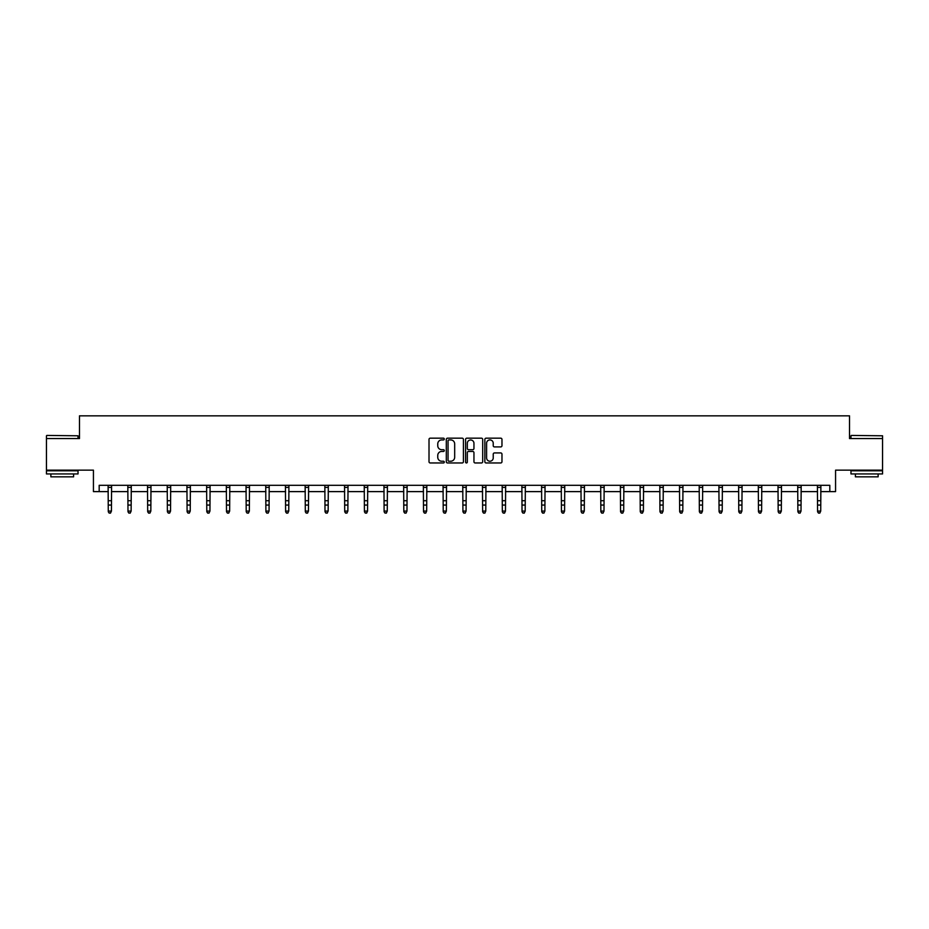 <?xml version="1.0" encoding="UTF-8"?>
<svg xmlns="http://www.w3.org/2000/svg" width="929" height="929" viewBox="0 0 929 929"><rect width="100%" height="100%" fill="white"/><g stroke="black" fill="none" stroke-linecap="round" stroke-linejoin="round"><path stroke-width="1.39" d="M444.294 439.045A0.871 0.871 0 0 0 443.423 438.174L430.255 438.174A1.243 1.243 0 0 0 429.012 439.417L429.012 461.736A1.243 1.243 0 0 0 430.255 462.967L443.423 462.967A0.871 0.871 0 0 0 444.294 462.108A0.871 0.871 0 0 0 443.423 461.237L441.716 461.237A3.971 3.971 0 0 1 437.756 457.265L437.756 455.407A3.971 3.971 0 0 1 441.716 451.436L443.423 451.436A0.871 0.871 0 0 0 444.294 450.577A0.871 0.871 0 0 0 443.423 449.706L441.716 449.706A3.971 3.971 0 0 1 437.756 445.734L437.756 443.876A3.971 3.971 0 0 1 441.716 439.916L443.423 439.916A0.871 0.871 0 0 0 444.294 439.045M99.182 491.615L99.182 485.31L829.818 485.31L829.818 491.615L835.566 491.615L835.566 470.155L882.55 470.155L882.55 438.569L849.524 438.569L849.524 415.844L79.476 415.844L79.476 438.569L46.45 438.569L46.45 470.155L93.434 470.155L93.434 491.615L108.275 491.615M500.731 446.919A1.243 1.243 0 0 0 501.974 445.676L501.974 439.417A1.243 1.243 0 0 0 500.731 438.174L486.099 438.174A1.243 1.243 0 0 0 484.857 439.417L484.857 461.736A1.243 1.243 0 0 0 486.099 462.967L500.731 462.967A1.243 1.243 0 0 0 501.974 461.736L501.974 454.165A1.243 1.243 0 0 0 500.731 452.934L494.472 452.934A1.243 1.243 0 0 0 493.229 454.165L493.229 457.916A3.321 3.321 0 0 1 489.92 461.237A3.321 3.321 0 0 1 486.599 457.916L486.599 443.226A3.321 3.321 0 0 1 489.92 439.916A3.321 3.321 0 0 1 493.229 443.226L493.229 445.676A1.243 1.243 0 0 0 494.472 446.919L500.731 446.919M463.42 439.417A1.243 1.243 0 0 0 462.177 438.174L447.546 438.174A1.243 1.243 0 0 0 446.303 439.417L446.303 461.736A1.243 1.243 0 0 0 447.546 462.967L462.177 462.967A1.243 1.243 0 0 0 463.42 461.736L463.42 439.417M466.822 438.174L481.454 438.174A1.243 1.243 0 0 1 482.697 439.417L482.697 461.736A1.243 1.243 0 0 1 481.454 462.967L475.195 462.967A1.243 1.243 0 0 1 473.953 461.736L473.953 452.678A1.243 1.243 0 0 0 472.71 451.436L468.564 451.436A1.243 1.243 0 0 0 467.322 452.678L467.322 462.108A0.871 0.871 0 0 1 466.451 462.967A0.871 0.871 0 0 1 465.58 462.108L465.58 439.417A1.243 1.243 0 0 1 466.822 438.174M111.434 491.615L127.981 491.615M131.128 491.615L147.676 491.615M150.835 491.615L167.383 491.615M170.541 491.615L187.089 491.615M190.236 491.615L206.784 491.615M209.942 491.615L226.49 491.615M229.649 491.615L246.197 491.615M249.355 491.615L265.891 491.615M269.05 491.615L285.598 491.615M288.756 491.615L305.304 491.615M308.463 491.615L324.999 491.615M328.158 491.615L344.705 491.615M347.864 491.615L364.412 491.615M367.57 491.615L384.107 491.615M387.265 491.615L403.813 491.615M406.972 491.615L423.519 491.615M426.678 491.615L443.214 491.615M446.373 491.615L462.921 491.615M466.079 491.615L482.627 491.615M485.786 491.615L502.322 491.615M505.481 491.615L522.028 491.615M525.187 491.615L541.735 491.615M544.893 491.615L561.43 491.615M564.588 491.615L581.136 491.615M584.295 491.615L600.842 491.615M604.001 491.615L620.537 491.615M623.696 491.615L640.244 491.615M643.402 491.615L659.95 491.615M663.109 491.615L679.645 491.615M682.803 491.615L699.351 491.615M702.51 491.615L719.058 491.615M722.216 491.615L738.764 491.615M741.911 491.615L758.459 491.615M761.617 491.615L778.165 491.615M781.324 491.615L797.872 491.615M801.019 491.615L817.566 491.615M820.725 491.615L829.818 491.615M448.916 439.916A0.871 0.871 0 0 0 448.045 440.776L448.045 460.366A0.871 0.871 0 0 0 448.916 461.237L450.704 461.237A3.971 3.971 0 0 0 454.676 457.265L454.676 443.876A3.971 3.971 0 0 0 450.704 439.916L448.916 439.916M473.953 443.296A3.321 3.321 0 0 0 470.631 439.974A3.321 3.321 0 0 0 467.322 443.296L467.322 448.463A1.243 1.243 0 0 0 468.564 449.706L472.71 449.706A1.243 1.243 0 0 0 473.953 448.463L473.953 443.296M108.112 485.31L108.275 511.066L111.434 511.066L110.481 513.156L109.216 512.878L110.481 513.156M110.481 512.878L111.434 511.066L111.596 485.31M109.216 513.156L108.275 511.763L109.216 512.878M46.833 435.422L78.024 435.794L46.833 435.422M62.243 473.941L46.45 473.941L46.45 470.782L78.024 470.782L78.024 473.941L62.243 473.941M73.6 473.941L73.6 476.844L50.874 476.844L50.874 473.941M851.359 435.422L882.55 435.794L851.359 435.422M866.757 473.941L850.976 473.941L850.976 470.782L882.55 470.782L882.55 473.941L866.757 473.941M878.126 473.941L878.126 476.844L855.4 476.844L855.4 473.941M127.819 485.31L127.981 511.066L131.128 511.066L130.188 513.156L128.922 512.878L130.188 513.156M130.188 512.878L131.128 511.066L131.291 485.31M128.922 513.156L127.981 511.763L128.922 512.878M147.514 485.31L147.676 511.066L150.835 511.066L149.894 513.156L148.628 512.878L149.894 513.156M149.894 512.878L150.835 511.066L150.997 485.31M148.628 513.156L147.676 511.763L148.628 512.878M167.22 485.31L167.383 511.066L170.541 511.066L169.589 513.156L168.323 512.878L169.589 513.156M169.589 512.878L170.541 511.066L170.704 485.31M168.323 513.156L167.383 511.763L168.323 512.878M186.926 485.31L187.089 511.066L190.236 511.066L189.295 513.156L188.03 512.878L189.295 513.156M189.295 512.878L190.236 511.066L190.399 485.31M188.03 513.156L187.089 511.763L188.03 512.878M206.621 485.31L206.784 511.066L209.942 511.066L209.002 513.156L207.736 512.878L209.002 513.156M209.002 512.878L209.942 511.066L210.105 485.31M207.736 513.156L206.784 511.763L207.736 512.878M226.328 485.31L226.49 511.066L229.649 511.066L228.697 513.156L227.431 512.878L228.697 513.156M228.697 512.878L229.649 511.066L229.811 485.31M227.431 513.156L226.49 511.763L227.431 512.878M246.034 485.31L246.197 511.066L249.355 511.066L248.403 513.156L247.137 512.878L248.403 513.156M248.403 512.878L249.355 511.066L249.506 485.31M247.137 513.156L246.197 511.763L247.137 512.878M265.729 485.31L265.891 511.066L269.05 511.066L268.109 513.156L266.844 512.878L268.109 513.156M268.109 512.878L269.05 511.066L269.213 485.31M266.844 513.156L265.891 511.763L266.844 512.878M285.435 485.31L285.598 511.066L288.756 511.066L287.804 513.156L286.55 512.878L287.804 513.156M287.804 512.878L288.756 511.066L288.919 485.31M286.55 513.156L285.598 511.763L286.55 512.878M305.142 485.31L305.304 511.066L308.463 511.066L307.511 513.156L306.245 512.878L307.511 513.156M307.511 512.878L308.463 511.066L308.614 485.31M306.245 513.156L305.304 511.763L306.245 512.878M324.848 485.31L324.999 511.066L328.158 511.066L327.217 513.156L325.951 512.878L327.217 513.156M327.217 512.878L328.158 511.066L328.32 485.31M325.951 513.156L324.999 511.763L325.951 512.878M344.543 485.31L344.705 511.066L347.864 511.066L346.912 513.156L345.658 512.878L346.912 513.156M346.912 512.878L347.864 511.066L348.027 485.31M345.658 513.156L344.705 511.763L345.658 512.878M364.249 485.31L364.412 511.066L367.57 511.066L366.618 513.156L365.352 512.878L366.618 513.156M366.618 512.878L367.57 511.066L367.721 485.31M365.352 513.156L364.412 511.763L365.352 512.878M383.956 485.31L384.107 511.066L387.265 511.066L386.325 513.156L385.059 512.878L386.325 513.156M386.325 512.878L387.265 511.066L387.428 485.31M385.059 513.156L384.107 511.763L385.059 512.878M403.65 485.31L403.813 511.066L406.972 511.066L406.019 513.156L404.765 512.878L406.019 513.156M406.019 512.878L406.972 511.066L407.134 485.31M404.765 513.156L403.813 511.763L404.765 512.878M423.357 485.31L423.519 511.066L426.678 511.066L425.726 513.156L424.46 512.878L425.726 513.156M425.726 512.878L426.678 511.066L426.829 485.31M424.46 513.156L423.519 511.763L424.46 512.878M443.063 485.31L443.214 511.066L446.373 511.066L445.432 513.156L444.167 512.878L445.432 513.156M445.432 512.878L446.373 511.066L446.535 485.31M444.167 513.156L443.214 511.763L444.167 512.878M462.758 485.31L462.921 511.066L466.079 511.066L465.127 513.156L463.873 512.878L465.127 513.156M465.127 512.878L466.079 511.066L466.242 485.31M463.873 513.156L462.921 511.763L463.873 512.878M482.465 485.31L482.627 511.066L485.786 511.066L484.833 513.156L483.568 512.878L484.833 513.156M484.833 512.878L485.786 511.066L485.937 485.31M483.568 513.156L482.627 511.763L483.568 512.878M502.171 485.31L502.322 511.066L505.481 511.066L504.54 513.156L503.274 512.878L504.54 513.156M504.54 512.878L505.481 511.066L505.643 485.31M503.274 513.156L502.322 511.763L503.274 512.878M521.866 485.31L522.028 511.066L525.187 511.066L524.235 513.156L522.981 512.878L524.235 513.156M524.235 512.878L525.187 511.066L525.349 485.31M522.981 513.156L522.028 511.763L522.981 512.878M541.572 485.31L541.735 511.066L544.893 511.066L543.941 513.156L542.675 512.878L543.941 513.156M543.941 512.878L544.893 511.066L545.044 485.31M542.675 513.156L541.735 511.763L542.675 512.878M561.279 485.31L561.43 511.066L564.588 511.066L563.648 513.156L562.382 512.878L563.648 513.156M563.648 512.878L564.588 511.066L564.751 485.31M562.382 513.156L561.43 511.763L562.382 512.878M580.973 485.31L581.136 511.066L584.295 511.066L583.342 513.156L582.088 512.878L583.342 513.156M583.342 512.878L584.295 511.066L584.457 485.31M582.088 513.156L581.136 511.763L582.088 512.878M600.68 485.31L600.842 511.066L604.001 511.066L603.049 513.156L601.783 512.878L603.049 513.156M603.049 512.878L604.001 511.066L604.152 485.31M601.783 513.156L600.842 511.763L601.783 512.878M620.386 485.31L620.537 511.066L623.696 511.066L622.755 513.156L621.489 512.878L622.755 513.156M622.755 512.878L623.696 511.066L623.858 485.31M621.489 513.156L620.537 511.763L621.489 512.878M640.081 485.31L640.244 511.066L643.402 511.066L642.45 513.156L641.196 512.878L642.45 513.156M642.45 512.878L643.402 511.066L643.565 485.31M641.196 513.156L640.244 511.763L641.196 512.878M659.787 485.31L659.95 511.066L663.109 511.066L662.156 513.156L660.891 512.878L662.156 513.156M662.156 512.878L663.109 511.066L663.271 485.31M660.891 513.156L659.95 511.763L660.891 512.878M679.494 485.31L679.645 511.066L682.803 511.066L681.863 513.156L680.597 512.878L681.863 513.156M681.863 512.878L682.803 511.066L682.966 485.31M680.597 513.156L679.645 511.763L680.597 512.878M699.189 485.31L699.351 511.066L702.51 511.066L701.569 513.156L700.303 512.878L701.569 513.156M701.569 512.878L702.51 511.066L702.672 485.31M700.303 513.156L699.351 511.763L700.303 512.878M718.895 485.31L719.058 511.066L722.216 511.066L721.264 513.156L719.998 512.878L721.264 513.156M721.264 512.878L722.216 511.066L722.379 485.31M719.998 513.156L719.058 511.763L719.998 512.878M738.601 485.31L738.764 511.066L741.911 511.066L740.97 513.156L739.705 512.878L740.97 513.156M740.97 512.878L741.911 511.066L742.074 485.31M739.705 513.156L738.764 511.763L739.705 512.878M758.296 485.31L758.459 511.066L761.617 511.066L760.677 513.156L759.411 512.878L760.677 513.156M760.677 512.878L761.617 511.066L761.78 485.31M759.411 513.156L758.459 511.763L759.411 512.878M778.003 485.31L778.165 511.066L781.324 511.066L780.372 513.156L779.106 512.878L780.372 513.156M780.372 512.878L781.324 511.066L781.486 485.31M779.106 513.156L778.165 511.763L779.106 512.878M797.709 485.31L797.872 511.066L801.019 511.066L800.078 513.156L798.812 512.878L800.078 513.156M800.078 512.878L801.019 511.066L801.181 485.31M798.812 513.156L797.872 511.763L798.812 512.878M817.404 485.31L817.566 511.066L820.725 511.066L819.784 513.156L818.519 512.878L819.784 513.156M819.784 512.878L820.725 511.066L820.888 485.31M818.519 513.156L817.566 511.763L818.519 512.878M111.585 485.333L108.124 485.333M111.434 500.719L108.275 500.719M111.434 505.051L108.275 505.051M111.434 487.377L108.275 487.377M131.279 485.333L127.83 485.333M131.128 500.719L127.981 500.719M131.128 505.051L127.981 505.051M131.128 487.377L127.981 487.377M150.986 485.333L147.525 485.333M150.835 500.719L147.676 500.719M150.835 505.051L147.676 505.051M150.835 487.377L147.676 487.377M170.692 485.333L167.232 485.333M170.541 500.719L167.383 500.719M170.541 505.051L167.383 505.051M170.541 487.377L167.383 487.377M190.387 485.333L186.938 485.333M190.236 500.719L187.089 500.719M190.236 505.051L187.089 505.051M190.236 487.377L187.089 487.377M210.093 485.333L206.633 485.333M209.942 500.719L206.784 500.719M209.942 505.051L206.784 505.051M209.942 487.377L206.784 487.377M229.8 485.333L226.339 485.333M229.649 500.719L226.49 500.719M229.649 505.051L226.49 505.051M229.649 487.377L226.49 487.377M249.495 485.333L246.046 485.333M249.355 500.719L246.197 500.719M249.355 505.051L246.197 505.051M249.355 487.377L246.197 487.377M269.201 485.333L265.74 485.333M269.05 500.719L265.891 500.719M269.05 505.051L265.891 505.051M269.05 487.377L265.891 487.377M288.907 485.333L285.447 485.333M288.756 500.719L285.598 500.719M288.756 505.051L285.598 505.051M288.756 487.377L285.598 487.377M308.602 485.333L305.153 485.333M308.463 500.719L305.304 500.719M308.463 505.051L305.304 505.051M308.463 487.377L305.304 487.377M328.309 485.333L324.848 485.333M328.158 500.719L324.999 500.719M328.158 505.051L324.999 505.051M328.158 487.377L324.999 487.377M348.015 485.333L344.554 485.333M347.864 500.719L344.705 500.719M347.864 505.051L344.705 505.051M347.864 487.377L344.705 487.377M367.71 485.333L364.261 485.333M367.57 500.719L364.412 500.719M367.57 505.051L364.412 505.051M367.57 487.377L364.412 487.377M387.416 485.333L383.956 485.333M387.265 500.719L384.107 500.719M387.265 505.051L384.107 505.051M387.265 487.377L384.107 487.377M407.123 485.333L403.662 485.333M406.972 500.719L403.813 500.719M406.972 505.051L403.813 505.051M406.972 487.377L403.813 487.377M426.829 485.333L423.369 485.333M426.678 500.719L423.519 500.719M426.678 505.051L423.519 505.051M426.678 487.377L423.519 487.377M446.524 485.333L443.063 485.333M446.373 500.719L443.214 500.719M446.373 505.051L443.214 505.051M446.373 487.377L443.214 487.377M466.23 485.333L462.77 485.333M466.079 500.719L462.921 500.719M466.079 505.051L462.921 505.051M466.079 487.377L462.921 487.377M485.937 485.333L482.476 485.333M485.786 500.719L482.627 500.719M485.786 505.051L482.627 505.051M485.786 487.377L482.627 487.377M505.631 485.333L502.171 485.333M505.481 500.719L502.322 500.719M505.481 505.051L502.322 505.051M505.481 487.377L502.322 487.377M525.338 485.333L521.877 485.333M525.187 500.719L522.028 500.719M525.187 505.051L522.028 505.051M525.187 487.377L522.028 487.377M545.044 485.333L541.584 485.333M544.893 500.719L541.735 500.719M544.893 505.051L541.735 505.051M544.893 487.377L541.735 487.377M564.739 485.333L561.29 485.333M564.588 500.719L561.43 500.719M564.588 505.051L561.43 505.051M564.588 487.377L561.43 487.377M584.446 485.333L580.985 485.333M584.295 500.719L581.136 500.719M584.295 505.051L581.136 505.051M584.295 487.377L581.136 487.377M604.152 485.333L600.691 485.333M604.001 500.719L600.842 500.719M604.001 505.051L600.842 505.051M604.001 487.377L600.842 487.377M623.847 485.333L620.398 485.333M623.696 500.719L620.537 500.719M623.696 505.051L620.537 505.051M623.696 487.377L620.537 487.377M643.553 485.333L640.093 485.333M643.402 500.719L640.244 500.719M643.402 505.051L640.244 505.051M643.402 487.377L640.244 487.377M663.26 485.333L659.799 485.333M663.109 500.719L659.95 500.719M663.109 505.051L659.95 505.051M663.109 487.377L659.95 487.377M682.954 485.333L679.505 485.333M682.803 500.719L679.645 500.719M682.803 505.051L679.645 505.051M682.803 487.377L679.645 487.377M702.661 485.333L699.2 485.333M702.51 500.719L699.351 500.719M702.51 505.051L699.351 505.051M702.51 487.377L699.351 487.377M722.367 485.333L718.907 485.333M722.216 500.719L719.058 500.719M722.216 505.051L719.058 505.051M722.216 487.377L719.058 487.377M742.062 485.333L738.613 485.333M741.911 500.719L738.764 500.719M741.911 505.051L738.764 505.051M741.911 487.377L738.764 487.377M761.768 485.333L758.308 485.333M761.617 500.719L758.459 500.719M761.617 505.051L758.459 505.051M761.617 487.377L758.459 487.377M781.475 485.333L778.014 485.333M781.324 500.719L778.165 500.719M781.324 505.051L778.165 505.051M781.324 487.377L778.165 487.377M801.17 485.333L797.721 485.333M801.019 500.719L797.872 500.719M801.019 505.051L797.872 505.051M801.019 487.377L797.872 487.377M820.876 485.333L817.415 485.333M820.725 500.719L817.566 500.719M820.725 505.051L817.566 505.051M820.725 487.377L817.566 487.377M46.45 438.569L46.45 435.794M53.65 470.782L53.65 470.155M70.825 470.782L70.825 470.155M78.024 438.569L78.024 435.794M850.976 438.569L850.976 435.794M858.175 470.782L858.175 470.155M875.35 470.782L875.35 470.155M882.55 438.569L882.55 435.794"/></g></svg>
